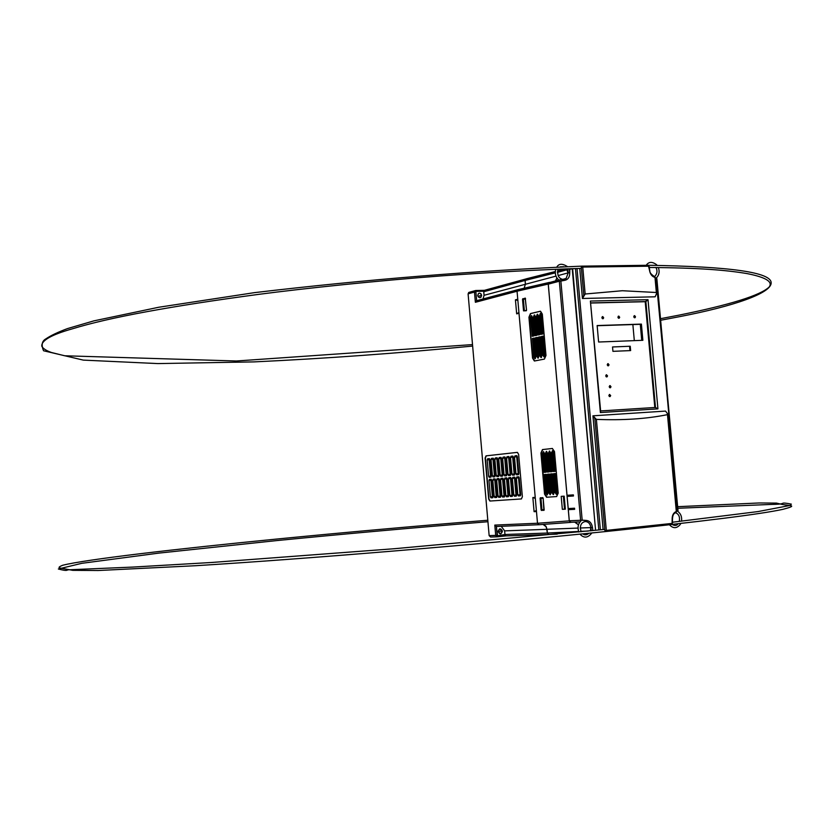 <?xml version="1.0" encoding="UTF-8"?>
<svg xmlns="http://www.w3.org/2000/svg" width="833" height="833" viewBox="0 0 833 833"><rect width="100%" height="100%" fill="white"/><g stroke="black" fill="none" stroke-linecap="round" stroke-linejoin="round"><path stroke-width="1.25" d="M475.133 290.655L469.271 292.268L468.094 293.82L489.148 535.629L490.585 537.025L489.148 535.629L495.708 535.411L494.802 525.092L537.504 523.239L494.802 525.092L496.353 526.435L497.603 535.775L504.954 534.484L547.375 533.047L547.042 529.288L578.008 528.08L547.042 529.288L545.75 526.029L543.054 524.426L546.302 526.852L547.375 533.047L548.853 534.515L547.375 533.047L504.954 534.484L504.642 530.881L547.042 529.299L504.642 530.881L501.237 526.3L504.642 530.881L504.954 534.484L505.839 535.911L497.145 536.816L495.708 535.411L497.603 535.775L497.145 536.816L495.708 535.411L494.802 525.092L496.353 526.435L497.124 535.296L489.148 535.629L468.094 293.82L474.477 292.071L475.758 290.498L476.653 300.671L518.261 289.582L548.968 282.512M526.3 278.847L525.727 279.024M484.369 290.342L525.633 279.034L525.061 280.44L483.734 291.748L484.369 290.342L475.758 290.498L475.893 291.904L474.477 292.071L475.581 290.509M555.278 271.527L526.258 278.826L525.144 279.721L525.394 284.157L524.165 288.228L525.394 284.157L525.061 280.44L483.734 291.748L484.046 295.309L483.057 298.995L484.046 295.309L555.996 276.119L484.046 295.309L483.765 291.238L476.278 291.383L483.765 291.238L484.275 290.332M477.726 295.444C478.788 292.466 480.089 292.445 481.651 295.361C480.61 298.339 479.298 298.37 477.726 295.444L478.475 293.487L479.579 293.112L480.974 293.789L481.651 295.361L480.901 297.329L479.798 297.704L478.413 297.017L477.726 295.444M475.799 290.509L484.233 290.342M469.271 292.268L468.094 293.82L474.477 292.071L475.372 302.285L474.477 292.071L475.893 291.904L476.653 300.671L475.372 302.285L517.064 291.248L475.372 302.285L476.653 300.671M517.762 299.234L515.429 299.828L516.668 313.854L519.001 313.281L516.668 313.854L518.928 312.406L516.668 313.854L515.429 299.828L517.876 300.505L515.429 299.828L517.762 299.234M535.223 497.363L532.849 497.53L534.088 511.67L536.473 511.535L534.088 511.67L536.379 510.421L534.088 511.67L532.849 497.53L535.317 498.415L532.849 497.53L535.223 497.363M490.148 501.018L488.69 499.061L485.118 458.035L486.024 455.859L485.379 458.015L486.285 455.838L517.408 452.371L486.024 455.859L517.408 452.371L518.636 454.36L522.364 496.739L521.396 498.936L489.96 501.039L488.69 499.061L485.118 458.035L486.024 455.859L517.303 452.371L518.636 454.36L522.364 496.739L521.396 498.936L489.96 501.039L521.489 498.925L489.887 501.039L488.69 499.061L485.379 458.015L488.95 499.04L490.127 501.018M518.293 289.624L517.762 289.769M523.749 310.834L526.508 310.438L524.374 310.678L523.374 299.234L525.55 298.995L522.728 299.38L523.749 310.834L524.374 310.678L523.374 299.234L522.728 299.38M541.158 498.332L543.137 498.228L540.95 498.394L541.95 509.817L540.95 498.394L540.294 498.426L541.304 509.869L544.147 509.629L541.304 509.869L540.294 498.426L541.158 498.332M525.529 298.87L524.686 299.089L525.529 298.87M516.71 456.786L518.188 473.633L515.981 473.821L514.492 456.953L516.71 456.786L518.188 473.633L515.981 473.821L514.492 456.953L516.71 456.786L516.991 455.755M518.595 474.56L518.188 473.633L518.595 474.56M518.563 477.85L520.042 494.719L517.824 494.927L516.345 478.038L518.563 477.85L520.042 494.719L517.824 494.927L516.345 478.038L518.563 477.85L518.803 476.861M520.479 495.677L520.042 494.719L520.479 495.677M494.792 479.923L496.728 497.384L496.229 496.416L494.24 496.603L494.844 497.593L496.53 497.478L496.989 496.406L495.541 479.85L494.948 478.871L493.251 479.017L494.906 478.871L493.251 479.017L492.792 480.089L494.792 479.923L496.229 496.416L494.24 496.603L492.792 480.089L493.251 479.017L494.906 478.871L496.989 496.406L496.53 497.478L494.875 497.593L494.24 496.603L492.792 480.089L494.792 479.923L495.083 478.902M492.99 459.327L494.875 476.747L494.427 475.799L492.438 475.966L493.074 476.955L494.719 476.799L495.187 475.716L493.74 459.181L493.146 458.212L491.46 458.389L493.282 458.244L491.46 458.389L491.001 459.483L492.99 459.327L494.427 475.799L492.438 475.966L491.001 459.483L491.46 458.389L493.105 458.212L493.74 459.181L495.187 475.716L494.719 476.799L493.074 476.955L492.438 475.966L491.001 459.483L492.99 459.327L493.323 458.275M498.675 479.589L500.612 497.114L500.123 496.145L498.092 496.322L498.707 497.322L500.404 497.207L500.872 496.124L499.415 479.516L498.811 478.527L497.114 478.673L498.769 478.527L497.114 478.673L496.645 479.756L498.675 479.589L500.123 496.145L498.092 496.322L496.645 479.756L497.114 478.673L498.769 478.527L499.415 479.516L500.872 496.124L500.404 497.207L498.738 497.322L498.092 496.322L496.645 479.756L498.675 479.589L498.957 478.569M496.864 458.91L498.759 476.393L498.311 475.445L496.291 475.622L496.885 476.601L498.592 476.455L499.05 475.362L497.603 458.764L497.009 457.786L495.302 457.973L497.145 457.827L495.302 457.973L494.844 459.066L496.864 458.91L498.311 475.445L496.291 475.622L494.844 459.066L495.302 457.973L496.957 457.796L497.603 458.764L498.592 476.455L496.926 476.601L496.291 475.622L494.844 459.066L496.864 458.91L497.197 457.858M502.591 479.246L504.527 496.832L504.048 495.864L501.987 496.051L502.591 497.051L504.309 496.937L504.777 495.854L503.319 479.173L502.716 478.184L500.997 478.329L502.663 478.184L500.997 478.329L500.529 479.423L502.591 479.246L504.048 495.864L501.987 496.051L500.529 479.423L500.997 478.329L502.663 478.184L503.319 479.173L504.777 495.854L504.309 496.937L502.632 497.051L501.987 496.051L500.529 479.423L502.591 479.246L502.872 478.236M500.779 458.494L502.663 476.028L502.226 475.091L500.164 475.268L500.768 476.257L502.486 476.101L502.955 475.008L501.497 458.348L500.852 457.369L499.175 457.556L501.029 457.411L499.175 457.556L498.717 458.65L500.779 458.494L502.226 475.091L500.164 475.268L498.717 458.65L499.175 457.556L500.852 457.369L501.497 458.348L502.955 475.008L502.486 476.101L500.81 476.257L500.164 475.268L498.717 458.65L500.779 458.494L501.091 457.442M506.537 478.902L508.474 496.541L507.995 495.583L505.902 495.77L506.516 496.78L508.39 496.603L506.547 496.77L508.245 496.655L508.713 495.573L507.245 478.829L506.589 477.84L504.913 477.986L506.651 477.84L504.913 477.986L504.434 479.079L506.537 478.902L507.995 495.583L505.902 495.77L504.434 479.079L504.913 477.986L506.589 477.84L507.245 478.829L508.713 495.573L508.245 496.655L506.547 496.77L505.902 495.77L504.434 479.079L506.537 478.902L506.808 477.892M504.715 458.067L506.599 475.664L506.172 474.727L504.069 474.904L504.725 475.903L506.412 475.747L506.881 474.654L505.423 457.931L504.767 456.942L503.08 457.13L504.954 456.984L503.08 457.13L502.611 458.233L504.715 458.067L506.172 474.727L504.069 474.904L502.611 458.233L503.08 457.13L504.767 456.942L505.423 457.931L506.881 474.654L506.412 475.747L504.725 475.903L504.069 474.904L502.611 458.233L504.715 458.067L505.027 457.025M510.514 478.559L512.441 496.26L511.983 495.291L509.848 495.489L510.504 496.499L512.357 496.333L510.504 496.499L512.201 496.374L512.68 495.291L511.212 478.486L510.546 477.486L508.848 477.642L510.608 477.486L508.848 477.642L508.38 478.736L510.514 478.559L511.983 495.291L509.848 495.489L508.38 478.736L508.848 477.642L510.546 477.486L511.212 478.486L512.68 495.291L512.201 496.374L510.504 496.499L509.848 495.489L508.38 478.736L510.514 478.559L510.775 477.548M508.682 457.64L510.567 475.299L510.15 474.373L508.015 474.55L508.619 475.549L510.369 475.393L510.837 474.289L509.369 457.504L508.713 456.515L507.016 456.703L508.901 456.557L507.016 456.703L506.547 457.806L508.682 457.64L510.15 474.373L508.015 474.55L506.547 457.806L507.016 456.703L508.713 456.515L509.369 457.504L510.837 474.289L510.369 475.393L508.671 475.549L508.015 474.55L506.547 457.806L508.682 457.64L508.984 456.609M514.523 478.204L516.45 495.968L516.002 495.01L513.826 495.208L514.45 496.218L516.2 496.104L516.679 495.01L514.586 477.132L512.826 477.288L514.586 477.132L512.826 477.288L512.347 478.392L514.523 478.204L516.002 495.01L513.826 495.208L512.347 478.392L512.826 477.288L514.534 477.142L515.2 478.142L516.679 495.01L516.2 496.104L514.482 496.218L513.826 495.208L512.347 478.392L514.523 478.204L514.773 477.205M512.68 457.213L514.565 474.935L514.159 474.008L511.983 474.185L512.639 475.185L514.346 475.029L514.836 473.925L513.357 457.078L512.691 456.088L510.983 456.276L512.878 456.12L510.983 456.276L510.504 457.379L512.68 457.213L514.159 474.008L511.983 474.185L510.504 457.379L510.983 456.276L512.691 456.088L513.357 457.078L514.836 473.925L514.346 475.029L512.639 475.185L511.983 474.185L510.504 457.379L512.68 457.213L512.972 456.182M490.929 480.256L492.865 497.665L492.365 496.697L490.408 496.874L491.012 497.863L492.678 497.749L493.136 496.676L491.699 480.193L491.106 479.204L489.429 479.35L491.064 479.204L489.429 479.35L488.971 480.422L490.929 480.256L492.365 496.697L490.408 496.874L488.971 480.422L489.429 479.35L491.064 479.204L493.136 496.676L492.678 497.749L491.043 497.863L490.408 496.874L488.971 480.422L490.929 480.256L491.231 479.235M489.138 459.733L491.022 477.101L490.564 476.153L488.617 476.32L489.21 477.299L490.887 477.153L491.345 476.07L489.908 459.597L489.273 458.629L487.638 458.806L489.45 458.66L487.638 458.806L487.18 459.889L489.138 459.733L490.564 476.153L488.617 476.32L487.18 459.889L487.638 458.806L489.273 458.629L489.908 459.597L490.887 477.153L489.252 477.299L488.617 476.32L487.18 459.889L489.138 459.733L489.481 458.681M520.708 494.719L520.219 495.822L518.459 495.937L517.824 494.927L518.49 495.937L520.219 495.822L520.708 494.719L519.219 477.788L520.708 494.719M516.345 478.038L516.824 476.934L518.595 476.778L516.824 476.934L518.553 476.788L519.219 477.788L518.595 476.778L516.824 476.934L516.345 478.038M516.637 474.82L518.365 474.675L518.855 473.56L517.366 456.651L516.699 455.651L514.971 455.838L516.887 455.693L514.971 455.838L514.492 456.953L514.971 455.838L516.699 455.651L517.366 456.651L518.855 473.56L518.365 474.675L516.595 474.831L515.981 473.821L517.147 474.779M543.137 498.186L541.158 498.29L543.137 498.186M548.645 534.515L505.839 535.911L505.079 534.984L497.603 535.775L497.145 536.816M496.801 526.487L538.732 524.728M498.134 531.548C499.29 528.122 500.727 527.976 502.455 531.1C501.299 534.536 499.862 534.682 498.134 531.548L499.623 528.872L502.455 531.1L500.706 533.849L498.134 531.548M496.989 536.827L490.585 537.025M498.124 531.277L502.455 531.1L498.124 531.277M477.975 296.361L481.651 295.361L477.975 296.361M634.319 340.635L632.861 324.558L634.319 340.635M608.08 363.813L608.257 365.77L608.08 363.813M629.581 346.32L629.967 350.62L629.581 346.32M610.058 385.741L610.235 387.699L610.058 385.741M640.285 324.308L641.733 340.353L640.285 324.308M607.205 364.792L608.205 363.667L608.996 364.948L607.621 365.635L607.663 363.761L608.996 364.708L608.538 365.749L607.205 364.792M605.716 375.891L606.518 374.746L607.507 376.047L606.132 376.735L606.185 374.84L607.507 375.798L607.038 376.849L605.716 375.891M609.173 386.741L610.173 385.606L610.964 386.887L609.589 387.584L609.662 385.679L610.964 386.647L610.474 387.699L609.173 386.741M608.84 395.592L609.631 394.436L610.631 395.737L609.256 396.435L609.329 394.53L610.631 395.488L610.131 396.55L608.84 395.592M630.237 346.247L630.633 350.589L612.932 351.339L612.536 346.965L630.237 346.247L630.633 350.589L612.932 351.339L612.536 346.965L630.237 346.247M597.136 325.547L641.4 324.099L642.868 340.301L598.615 342.019L597.136 325.547L641.4 324.099L640.41 324.308L641.868 340.343L640.41 324.308L641.4 324.099L642.868 340.301L598.615 342.019L597.136 325.547M633.726 316.748L634.704 315.665L635.475 316.936L634.132 317.581L634.142 315.759L635.475 316.696L635.069 317.685L633.726 316.748M617.878 317.227L618.867 316.134L619.648 317.415L618.284 318.06L618.284 316.228L619.648 317.175L619.231 318.164L617.878 317.227M601.842 317.706L602.842 316.602L603.633 317.894L602.249 318.55L602.238 316.717L603.633 317.654L603.227 318.643L601.842 317.706M608.121 365.843L608.996 364.708L607.746 363.709L608.663 364.771L608.121 365.843M606.632 376.943L607.507 375.798L606.268 374.798L607.184 375.85L606.632 376.943M610.079 387.793L610.641 386.699L609.735 385.648L610.964 386.647L610.141 387.761M609.735 396.633L610.631 395.488L609.402 394.488L610.131 396.55M630.3 350.61L629.904 346.309L630.3 350.61M597.157 325.724L640.41 324.308L597.157 325.724M634.663 317.8L635.475 316.696L634.215 315.707L635.069 317.685M618.825 318.289L619.648 317.175L618.378 316.176L619.325 317.238L618.836 318.279M602.8 318.768L603.633 317.654L602.342 316.655L603.311 317.727L602.8 318.768M645.211 301.702L590.941 303.035L645.211 301.702L654.811 407.493L645.211 301.702L645.867 301.556L655.488 407.452L600.624 410.94L590.389 301.057L600.385 412.554L657.935 408.857L648.012 299.682L645.867 301.556L655.488 407.452L657.935 408.857L648.012 299.682L590.389 301.057L600.385 412.554L657.935 408.857L655.488 407.452L600.624 410.94L600.385 412.554L590.389 301.057L648.012 299.682L645.211 301.702M672.273 519.459C672.169 515.898 673.335 513.617 675.75 512.597C673.335 513.617 672.169 515.898 672.273 519.459L672.46 522.812L672.46 519.459C672.564 515.377 673.658 513.097 675.75 512.597L676.302 511.493L667.483 414.647C646.439 418.895 622.74 420.467 596.386 419.374C622.74 420.467 646.439 418.895 667.483 414.647L667.712 413.97L665.536 411.086L592.929 415.823L596.386 419.374L606.33 530.402L604.862 530.517L594.824 418.405L596.386 419.374L606.33 530.402L604.862 530.517L594.824 418.405L592.929 415.823L603.113 529.569L592.929 415.823L665.536 411.086L667.483 413.605L676.302 511.493C673.418 512.68 672.044 515.356 672.158 519.511L672.575 522.749M676.573 511.254L677.614 510.608L656.466 278.566L677.979 510.546L676.573 511.254M678.031 510.546L655.987 278.035L656.852 278.659L677.979 510.546M656.456 292.518L654.988 277.451L656.716 293.247L655.134 296.808L582.434 298.474L579.737 268.424L582.434 298.474L583.798 295.288L581.288 267.247L582.746 267.07L585.162 294.007L583.798 295.288L581.288 267.247L582.746 267.07L585.162 294.007L582.434 298.474L655.134 296.808L656.571 293.705L656.352 292.498L622.345 290.727L585.162 294.007L622.345 290.727L656.352 292.498L654.988 277.451L654.259 276.546C651.687 275.785 650.136 273.651 649.594 270.163L649.459 270.007C650.084 274.067 651.927 276.546 654.988 277.451L654.259 276.546C651.687 275.785 650.136 273.651 649.594 270.163M577.009 268.507L600.385 529.84L577.009 268.507M598.823 529.996L575.447 268.559L598.823 529.996M572.219 268.767L569.439 269.351L569.741 272.683C569.772 277.327 567.877 279.919 564.056 280.45L560.869 281.054L582.173 520.146L585.443 520.375C589.337 520.458 591.68 522.822 592.482 527.466L592.763 530.611L592.482 527.466L590.92 527.591C590.243 523.634 588.254 521.604 584.943 521.52L585.443 520.375C589.337 520.458 591.68 522.822 592.482 527.466L590.92 527.591C590.243 523.603 588.233 521.583 584.901 521.52L585.443 520.375L580.611 520.271L559.328 281.231L560.869 281.054L582.173 520.146L580.611 520.271L559.328 281.231L564.056 280.45L563.389 279.503L566.096 278.493L568.189 272.86L569.741 272.683C569.772 277.327 567.877 279.919 564.056 280.45L563.462 279.503L566.107 278.493L568.189 272.86L567.898 269.538L568.189 272.86L569.741 272.683L569.845 268.747L572.635 268.653L595.585 530.329L572.219 268.767M559.859 279.805L559.328 281.231L548.281 284.147L567.034 495.302L573.364 494.875L573.458 495.989L567.138 496.406L568.21 508.567L574.551 508.213L574.645 509.327L568.314 509.671L569.293 520.771L580.611 520.271L569.293 520.771L570.813 522.291L569.293 520.771L568.314 509.671L574.645 509.327L574.551 508.213L568.21 508.567L567.138 496.406L573.458 495.989L573.364 494.875L567.034 495.302L548.281 284.147L548.801 282.741L558.787 280.023M560.734 279.555L563.327 279.513M565.326 268.903L558.016 270.902M567.065 269.757L557.392 272.391L567.065 269.757M568.189 272.86L558.12 275.577L568.189 272.86M556.985 278.014L555.601 280.867L556.985 278.014M549.509 282.481L548.281 284.147L559.328 281.231L559.849 279.815M571.563 509.39L574.635 509.223L571.563 509.39M573.458 495.927L568.314 496.27L573.458 495.927M564.222 496.541L563.4 496.614L564.222 496.603L563.483 496.655L564.472 508.692L563.4 496.614L564.555 508.765L565.149 508.734L564.076 496.614L565.305 508.724L564.472 508.692L563.4 496.614L564.222 496.541M568.314 496.301L567.138 496.406L568.314 496.301L568.221 495.229L568.314 496.301M569.491 509.557L568.314 509.671L569.491 509.557L569.397 508.494L569.491 509.557M575.072 522.114L578.519 524.79L575.072 522.114M580.08 521.895L570.813 522.291M580.164 527.997L590.92 527.591L580.164 527.997M580.861 531.319L588.233 531.058L580.861 531.319M591.211 530.767L590.92 527.591L591.211 530.767M671.408 524.53L643.076 527.643L671.45 524.53L672.106 523.405L671.408 524.53M605.914 531.527L643.076 527.643L605.914 531.527M606.33 530.402L605.872 531.537L606.33 530.402L672.106 523.405L606.33 530.402M672.564 522.801L672.106 523.405L672.158 519.511C672.044 515.356 673.418 512.68 676.302 511.493L676.261 512.149M667.577 414.615L676.396 511.441M675.75 512.597L676.302 511.493L676.032 512.482M677.708 511.337L677.791 510.587M656.654 278.566L656.414 277.91M649.48 266.841L649.459 270.007C650.084 274.067 651.927 276.546 654.988 277.451L655.321 277.514M648.293 265.383L649.459 270.007L648.709 266.206L582.746 267.07L582.215 266.123C474.904 270.673 365.677 279.513 254.534 292.633L158.78 307.242L93.848 320.872L67.442 328.598C57.831 332.19 50.678 335.595 45.992 338.802C41.931 340.989 41.119 344.966 43.555 350.766L83.279 360.106L157.895 363.584L254.273 361.886C325.516 358.523 398.309 353.244 472.644 346.07M647.876 265.29L582.257 266.133L648.032 265.279C730.343 266.508 771.379 272.36 771.16 282.866C771.223 293.331 733.477 306.252 679.801 316.613L660.642 320.268M649.303 266.904L649.584 270.007M649.719 270.131L649.782 270.1C649.271 272.079 650.833 274.224 654.446 276.546L655.279 277.472M648.709 266.206L582.746 267.07L582.215 266.123M590.93 302.9L645.867 301.556L590.93 302.9M563.629 509.223L562.348 509.338L561.192 496.364L564.191 496.166L565.336 509.171L562.348 509.338L561.192 496.364L564.191 496.166L565.336 509.171L562.348 509.338L565.336 509.119M570.136 495.708L570.084 495.104L570.136 495.708L568.283 495.854L570.136 495.708M518.261 289.582L517.054 291.206L537.504 523.259L569.272 520.864L548.239 284.063L549.468 282.397L548.239 284.063L517.054 291.206L537.504 523.259L569.272 520.864L570.157 522.27L572.271 522.229L570.157 522.27L569.272 520.864L548.239 284.063L517.054 291.206L517.626 289.79L548.822 282.606M541.46 510.494L540.336 497.77L543.126 498.124L543.897 510.358L541.106 509.973L540.086 498.321L541.315 497.697L540.086 498.321L542.772 497.603L543.126 498.124L544.157 509.796L543.897 510.358L541.106 509.973L542.512 510.39M546.917 497.207L544.928 494.084L541.304 452.996L542.47 449.57L552.477 448.477L542.824 449.549L540.929 453.017L542.47 449.57L552.341 448.477L554.497 451.559L558.193 493.157L556.6 496.572L546.687 497.239L544.553 494.115L540.929 453.017L542.47 449.57L552.341 448.477L554.497 451.559L558.193 493.157L556.6 496.572L546.687 497.239L556.715 496.562L547.031 497.207L544.553 494.115L540.929 453.017L544.553 494.115L546.563 497.249M542.314 314.093L545.99 355.452L544.418 359.085L534.64 360.97L532.537 358.096L528.934 317.227L530.454 313.572L540.19 311.261L542.314 314.093L545.99 355.452L544.418 359.085L534.37 360.991L532.537 358.096L528.934 317.227L532.922 358.075L534.671 360.97L532.537 358.096L529.309 317.217L530.454 313.572L540.419 311.261L530.808 313.562L528.934 317.227L530.454 313.572L540.534 311.24L542.314 314.093M523.541 310.865L522.52 299.318L525.165 298.099L526.529 310.136L526.279 310.751L523.541 310.865L522.52 299.318L525.248 298.099L526.529 310.136L526.279 310.751L523.541 310.865M538.993 524.728L537.504 523.259L538.993 524.728L570.72 522.385M574.697 522.124L578.487 524.884L574.697 522.124M578.591 531.464L547.375 533.047L578.591 531.464M557.277 534.099L548.853 534.515M556.923 277.92L555.455 280.908L556.923 277.92M525.061 280.44L555.278 272.87L525.061 280.44M526.258 278.826L555.278 271.589M569.012 495.177L569.064 495.802L569.012 495.177M542.398 510.348L544.064 510.254L542.398 510.348M525.508 298.537L523.613 299.016L525.508 298.537M523.842 298.683L522.78 298.703L523.842 298.683M547.406 452.881L549.082 471.905L547.26 472.061L545.584 453.079L546.344 451.351L547.406 452.881L549.082 471.905L547.26 472.061L545.584 453.079L546.396 453.017L546.781 451.486L548.072 471.988L546.396 453.017L545.584 453.079L546.344 451.351L547.406 452.881M544.365 453.204L546.042 472.176L544.23 472.342L542.554 453.402L543.314 451.684L544.365 453.204L546.042 472.176L544.23 472.342L542.554 453.402L543.366 453.339L543.751 451.819L545.042 472.269L543.366 453.339L542.554 453.402L543.408 451.673L544.365 453.204M550.457 452.548L552.144 471.624L550.301 471.79L548.624 452.746L549.395 451.017L550.457 452.548L552.144 471.624L550.301 471.79L548.624 452.746L549.436 452.683L549.832 451.153L551.123 471.717L549.436 452.683L548.624 452.746L549.395 451.017L550.457 452.548M553.518 452.215L555.215 471.353L553.372 471.52L551.675 452.413L552.456 450.684L553.518 452.215L555.215 471.353L553.372 471.52L551.675 452.413L552.498 452.35L552.893 450.82L554.184 471.436L552.498 452.35L551.675 452.413L552.539 450.674L553.518 452.215M550.957 493.115L550.186 494.812L549.134 493.24L547.448 474.237L549.28 474.071L550.957 493.115L550.186 494.812L549.134 493.24L547.448 474.237L549.28 474.071L550.957 493.115M547.916 493.334L547.146 495.021L546.094 493.459L544.418 474.508L546.24 474.341L547.916 493.334L547.146 495.021L546.094 493.459L544.418 474.508L546.24 474.341L547.916 493.334M557.11 492.678L556.329 494.386L555.257 492.813L553.56 473.696L555.413 473.54L557.11 492.678L556.329 494.386L555.257 492.813L553.56 473.696L555.413 473.54L557.11 492.678M554.028 492.897L553.247 494.604L552.185 493.032L550.498 473.967L552.331 473.81L554.028 492.897L553.247 494.604L552.185 493.032L550.498 473.967L552.331 473.81L554.028 492.897M549.947 493.167L549.134 493.24L549.947 493.167L548.26 474.164L547.448 474.237L549.28 474.081L548.26 474.164L549.947 493.167M546.906 493.386L546.094 493.459L546.906 493.386L545.23 474.435L544.418 474.508L546.24 474.352L545.23 474.435L546.906 493.386M556.069 492.74L555.257 492.813L556.069 492.74L554.382 473.633L553.56 473.696L555.413 473.54L554.382 473.633L556.725 494.177L556.069 492.74M552.997 492.959L552.185 493.032L552.997 492.959L551.311 473.904L550.498 473.967L552.331 473.81L551.311 473.904L553.653 494.396L552.997 492.959M536.993 335.251L535.192 335.647L533.526 316.769L534.276 314.936L535.327 316.342L536.993 335.251L535.192 335.647L533.526 316.769L534.338 316.748L534.796 315.082L534.338 316.748L535.994 335.47L534.338 316.748L533.526 316.769L534.276 314.936L535.327 316.342L536.993 335.251M540.013 334.595L538.201 334.991L536.525 316.061L537.285 314.218L538.337 315.634L540.013 334.595L538.201 334.991L536.525 316.061L537.337 316.03L537.806 314.364L537.337 316.03L539.003 334.814L537.337 316.03L536.525 316.061L537.285 314.218L538.337 315.634L540.013 334.595M543.043 333.929L541.221 334.335L539.545 315.343L540.305 313.5L541.356 314.916L543.043 333.929L541.221 334.335L539.545 315.343L540.357 315.322L540.825 313.645L540.357 315.322L542.023 334.158L540.357 315.322L539.545 315.343L540.305 313.5L541.356 314.916L543.043 333.929M533.995 335.907L532.204 336.303L530.548 317.477L531.298 315.645L532.329 317.05L533.995 335.907L532.204 336.303L530.548 317.477L531.36 317.446L531.808 315.801L531.36 317.446L533.005 336.126L531.36 317.446L530.548 317.477L531.298 315.645L532.329 317.05L533.995 335.907M537.962 358.159L538.857 356.347L537.191 337.417L535.39 337.813L537.191 337.417L538.857 356.347L538.097 358.148L537.056 356.701L535.39 337.813L537.202 337.563L536.202 337.781L537.868 356.67L537.056 356.701L535.39 337.813L536.202 337.781L537.868 356.67L537.056 356.701L538.087 358.148M544.157 356.961L544.917 355.139L543.231 336.105L541.408 336.501L543.231 336.105L544.917 355.139L544.157 356.961L543.095 355.504L541.408 336.501L543.251 336.251L542.231 336.47L543.918 355.472L543.095 355.504L541.408 336.501L542.231 336.47L543.918 355.472L543.095 355.504L544.011 356.961M535.098 358.742L535.858 356.941L534.192 338.063L532.402 338.458L534.192 338.063L535.858 356.941L535.098 358.742L534.068 357.305L532.402 338.458L534.203 338.208L533.214 338.427L534.88 357.263L534.068 357.305L532.402 338.458L533.214 338.427L534.88 357.263L534.068 357.305L534.963 358.752M540.981 357.565L541.887 355.743L540.2 336.761L538.389 337.157L540.2 336.761L541.887 355.743L541.117 357.555L540.065 356.108L538.389 337.157L540.211 336.907L539.211 337.126L540.888 356.076L540.065 356.108L538.389 337.157L539.211 337.126L540.888 356.076L540.065 356.108L541.106 357.555M538.42 357.971L537.868 356.67L538.42 357.971M544.48 356.774L543.918 355.472L544.48 356.774M535.421 358.554L534.88 357.263L535.421 358.554M541.44 357.378L540.888 356.076L541.44 357.378M525.508 279.138L484.035 290.498M468.583 292.529L475.758 290.498M476.382 300.838L517.491 289.905M518.459 495.937L520.386 495.76M499.967 533.849L500.706 533.849M494.844 497.593L496.676 497.426M493.032 476.955L493.553 476.903M498.707 497.322L500.56 497.155M496.885 476.601L497.416 476.559M502.591 497.051L504.465 496.874M500.768 476.257L501.299 476.205M506.516 496.78L508.401 496.603M504.683 475.903L505.214 475.851M510.462 496.499L512.357 496.322M508.619 475.549L509.161 475.497M514.45 496.218L516.356 496.041M512.597 475.185L513.138 475.143M491.012 497.863L492.834 497.697M479.589 297.683L480.901 297.329M563.462 279.503C558.766 278.805 556.954 275.359 558.027 269.174M568.033 272.901L566.492 268.861M563.795 266.716L560.172 266.852M567.45 266.591C562.514 263.457 559.016 263.53 556.975 266.81L556.861 266.976M555.715 269.267C554.653 274.036 555.882 277.774 559.412 280.482M569.293 269.351L569.012 268.778M557.454 271.121L565.617 268.892M562.567 279.419L566.107 278.493M558.86 280.075L548.801 282.741M487.94 521.729C415.771 527.549 345.466 533.828 277.014 540.555L158.832 553.112L81.749 563.327L58.352 569.001C68.16 571.584 66.463 569.834 68.577 569.803L132.655 567.086L211.228 562.504L394.727 548.687L604.758 529.403M672.71 522.187L758.072 511.566L789.965 505.464L791.35 504.142C786.102 503.059 783.197 502.809 782.635 503.371C781.26 504.027 777.47 504.381 771.264 504.434L677.77 508.265M487.815 520.24C415.636 526.081 345.331 532.349 276.91 539.034C174.243 549.114 85.195 559.537 62.694 565.263C58.727 566.846 58.018 567.794 60.559 568.116L72.783 570.345L98.138 570.522L195.286 565.732C306.075 558.901 479.329 544.511 605.799 531.537M677.625 506.683L759.196 502.965L776.491 503.101L782.02 504.423C790.611 505.891 798.17 505.287 783.03 509.307C761.268 514.096 702.24 521.5 605.945 531.527M676.583 511.431L667.754 414.47M660.496 318.695L679.301 315.082C730.447 304.732 760.404 295.371 769.182 287C773.086 281.731 765.714 277.254 747.066 273.588C726.032 270.079 699.949 267.903 649.542 267.466M581.392 268.372C537.889 269.767 491.293 272.266 441.584 275.879C376.651 280.752 304.545 288.374 258.886 294.33C170.838 306.127 108.769 317.592 72.679 328.733C51.479 334.699 41.181 340.53 41.806 346.236C42.983 348.538 46.169 350.62 51.375 352.474L64.693 355.774L236.343 360.991L472.519 344.591M655.279 277.535L656.664 292.664M654.644 276.598C657.227 273.838 657.664 270.808 655.967 267.518M648.949 265.29L654.051 265.331M646.231 265.279C648.668 261.666 652.104 261.458 656.529 264.655L657.112 265.363M658.341 267.549C659.788 271.516 659.195 274.921 656.56 277.785M675.48 512.701C678.791 514.003 680.072 516.918 679.301 521.448M672.064 524.457C674.813 525.956 676.844 525.727 678.156 523.77M680.79 523.468L680.165 524.592C676.708 528.611 673.126 528.674 669.43 524.759M677.823 511.41C680.853 513.711 682.092 516.97 681.519 521.198M580.028 534.14L580.757 534.963C584.547 538.347 588.244 537.67 591.846 532.953M580.861 521.073C578.05 523.884 577.363 527.528 578.8 531.995M582.84 533.859C584.599 535.348 586.671 535.14 589.046 533.235M590.41 530.84L590.764 527.601M585.495 521.5C580.955 522.406 579.487 525.831 581.09 531.766"/></g></svg>
